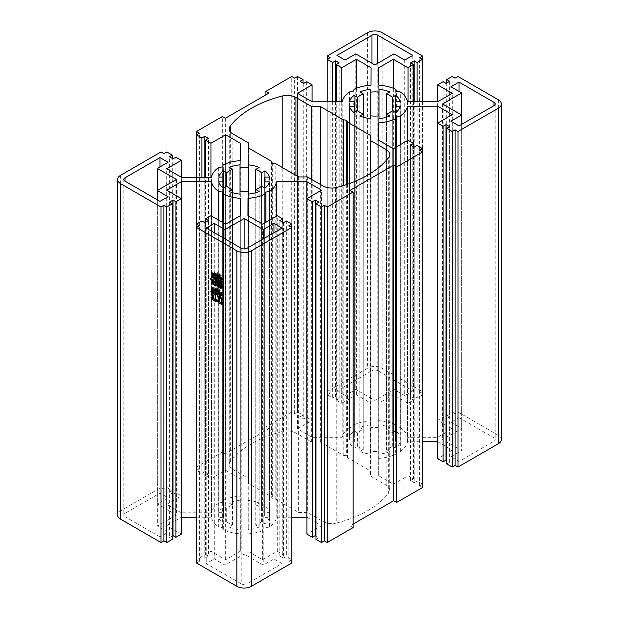 <?xml version="1.0" encoding="UTF-8"?>
<svg xmlns="http://www.w3.org/2000/svg" width="619" height="619" viewBox="0 0 619 619"><rect width="100%" height="100%" fill="white"/><g stroke="black" fill="none" stroke-linecap="round" stroke-linejoin="round"><path stroke-width="0.46" stroke-dasharray="3.1 2.32" d="M261.566 508.292L264.963 506.334A25.681 14.825 180 0 1 269.482 512.633L264.677 512.633A20.961 12.101 180 0 1 265.087 515.008A20.961 12.101 180 0 1 264.677 517.383L269.482 517.383A25.681 14.825 180 0 1 264.963 523.682L261.566 521.716L261.566 186.187L261.566 508.292A20.961 12.101 0 0 0 258.943 506.45A20.961 12.101 0 0 0 255.755 504.942L255.755 189.546M392.314 432.813L395.703 430.847A25.681 14.825 180 0 1 400.222 437.146L395.425 437.146A20.961 12.101 180 0 1 395.827 439.521A20.961 12.101 180 0 1 395.425 441.896L400.222 441.896A25.681 14.825 180 0 1 395.703 448.195L392.314 446.237L392.314 110.708L392.314 432.813A20.961 12.101 0 0 0 389.691 430.963A20.961 12.101 0 0 0 386.496 429.454L386.496 114.058M336.79 187.449L336.79 522.978A102.731 59.316 0 0 0 388.67 493.018L388.67 157.489M336.79 522.978A12.326 7.119 180 0 1 323.041 521.508L307.364 512.455L298.652 512.47L275.772 499.254L272.314 498.728L271.408 496.74L248.529 483.524L248.544 478.495L232.868 469.442A12.326 7.119 180 0 1 229.254 464.412A12.326 7.119 180 0 1 230.33 461.511A102.731 59.316 180 0 1 282.21 431.551A12.326 7.119 180 0 1 295.959 433.021L311.636 442.074L320.348 442.059L343.228 455.274L346.686 455.793L347.592 457.789L370.472 470.997L370.456 476.034L386.132 485.087A12.326 7.119 180 0 1 389.746 490.116A12.326 7.119 180 0 1 388.67 493.018M261.566 521.716A20.961 12.101 180 0 1 255.755 525.074L259.144 527.032A25.681 14.825 180 0 1 248.234 529.647L248.234 526.87A20.961 12.101 180 0 1 240.017 526.87L240.017 529.647A25.681 14.825 180 0 1 229.107 527.032L232.504 525.074A20.961 12.101 180 0 1 226.686 521.716L223.297 523.682A25.681 14.825 180 0 1 218.778 517.383L223.575 517.383A20.961 12.101 180 0 1 223.173 515.008A20.961 12.101 180 0 1 223.575 512.633L218.778 512.633A25.681 14.825 180 0 1 223.297 506.334L226.686 508.292A20.961 12.101 180 0 1 232.504 504.942L229.107 502.976A25.681 14.825 180 0 1 240.017 500.369L240.017 503.139A20.961 12.101 180 0 1 248.234 503.139L248.234 500.369A25.681 14.825 180 0 1 259.144 502.976L255.755 504.942M159.996 536.897L124.992 516.687L124.992 181.158L124.992 513.329L159.996 493.119L168.074 497.784L157.358 503.974L176.469 515.008L157.358 526.042L168.074 532.232L159.996 536.897L159.996 201.368M124.992 513.329A4.109 2.375 0 0 0 123.785 515.008A4.109 2.375 0 0 0 124.992 516.687M459.004 417.632L494.008 437.842L494.008 105.671L494.008 441.2L459.004 461.41L450.926 456.745L461.642 450.555L442.531 439.521L461.642 428.487L450.926 422.297L459.004 417.632L459.004 91.434M494.008 441.2A4.109 2.375 0 0 0 495.215 439.521A4.109 2.375 0 0 0 494.008 437.842M400.323 144.676L400.323 451.537L396.663 452.102L395.688 454.214L395.688 147.345M414.188 147.167L414.188 482.696L410.552 480.599L413.469 478.913L408.014 475.763L393.367 484.22L378.673 475.74L378.735 458.37A32.877 18.98 0 0 0 395.688 454.214M414.188 482.696L417.105 481.009L422.529 484.143L419.62 485.83L422.529 487.509M353.085 527.597L350.083 525.864L353.085 524.131M315.992 539.389L318.909 537.702L315.992 536.023M306.9 517.229L321.547 525.686L306.9 534.135M269.575 220.163L269.575 527.024A32.877 18.98 0 0 0 276.77 517.236L291.781 517.221M269.575 527.024L265.922 527.589L264.94 529.702L264.94 222.832M283.44 222.654L283.44 558.183L279.803 556.079L282.721 554.4L277.266 551.25L262.618 559.708L247.933 551.22L247.987 533.857A32.877 18.98 0 0 0 264.94 529.702M283.44 558.183L286.357 556.496L291.781 559.63L288.872 561.309L291.781 562.988M196.471 562.988L199.38 561.309L196.471 559.63L201.895 556.496L204.812 558.183L208.448 556.079L205.531 554.4L210.986 551.25L210.986 215.722M223.312 222.832L223.312 529.702A32.877 18.98 0 0 0 240.265 533.857L240.327 551.22L225.633 559.708L210.986 551.25M223.312 529.702L222.337 527.589L218.677 527.024L218.677 220.163M196.471 517.221L211.481 517.236A32.877 18.98 0 0 0 218.677 527.024M181.352 534.135L166.712 525.686L181.352 517.229M172.26 536.023L169.343 537.702L172.26 539.389M172.98 158.882L172.98 494.411L169.343 492.306L172.26 490.627L166.836 487.493L163.927 489.172L161.017 487.493L120.62 510.814A10.275 5.935 0 0 0 117.61 515.008M172.98 494.411L175.897 492.724L181.352 495.873L181.352 177.258M218.677 167.463L218.677 502.992A32.877 18.98 0 0 0 211.481 512.78L181.398 512.811L166.712 504.33L181.352 495.873M218.677 502.992L222.337 502.427L223.312 500.314L223.312 164.786M204.812 177.258L204.812 471.833L208.448 473.93L205.531 475.616L210.986 478.766L225.633 470.308L240.327 478.789L240.265 496.159A32.877 18.98 0 0 0 223.312 500.314M204.812 471.833L201.895 473.512L196.471 470.386L199.38 468.699L196.471 467.02L222.314 452.102L225.324 453.835L268.917 428.665L265.915 426.932L291.758 412.006L294.667 413.685L297.577 412.006L303.008 415.14L300.091 416.819L303.728 418.924L306.645 417.237L312.1 420.386L312.1 101.771M349.426 91.976L349.426 427.505A32.877 18.98 0 0 0 342.23 437.293L312.146 437.324L297.453 428.843L312.1 420.386M349.426 427.505L353.078 426.94L354.06 424.827L354.06 89.298M335.56 101.771L335.56 396.346L339.197 398.45L336.279 400.129L341.734 403.279L356.382 394.821L371.067 403.309L371.013 420.672A32.877 18.98 0 0 0 354.06 424.827M335.56 396.346L332.643 398.032L327.219 394.899L330.128 393.22L327.219 391.533L367.609 368.212L367.609 32.691M410.552 62.921L410.552 398.45L414.188 396.346L417.105 398.032L422.529 394.899L419.62 393.22L422.529 391.533L382.14 368.212A10.275 5.935 0 0 0 367.609 368.212M410.552 398.45L413.469 400.129L408.014 403.279L408.014 101.764M395.688 89.298L395.688 424.827A32.877 18.98 0 0 0 378.735 420.672L378.673 403.309L393.367 394.821L408.014 403.279M395.688 424.827L396.663 426.94L400.323 427.505L400.323 91.976M449.657 81.298L449.657 416.819L446.02 418.924L443.103 417.237L437.648 420.386L452.288 428.843L437.602 437.324L407.519 437.293A32.877 18.98 0 0 0 400.323 427.505M449.657 416.819L446.74 415.14L452.164 412.006L455.073 413.685L457.983 412.006L498.38 435.327L498.38 99.798M501.39 439.521A10.275 5.935 0 0 0 498.38 435.327M446.74 463.902L449.657 462.223L446.74 460.536M437.648 441.742L452.288 450.199L437.648 458.656M400.323 451.537A32.877 18.98 0 0 0 407.519 441.749L422.529 441.734M377.776 63.254L377.776 370.742L412.78 390.945L404.702 395.611L393.986 389.428L374.874 400.462L355.763 389.428L345.046 395.611L336.968 390.945L371.965 370.742L371.965 63.254M377.776 370.742A4.109 2.375 0 0 0 371.965 370.742M241.224 248.258L241.224 583.787L206.22 563.584L214.298 558.918L225.014 565.101L244.126 554.067L263.237 565.101L273.954 558.918L282.032 563.584L247.035 583.787L247.035 248.258M241.224 583.787A4.109 2.375 0 0 0 247.035 583.787M392.314 446.237A20.961 12.101 180 0 1 386.496 449.587L389.893 451.545A25.681 14.825 180 0 1 378.983 454.16L378.983 451.383A20.961 12.101 180 0 1 370.766 451.383L370.766 454.16A25.681 14.825 180 0 1 359.856 451.545L363.245 449.587A20.961 12.101 180 0 1 357.434 446.237L354.037 448.195A25.681 14.825 180 0 1 349.518 441.896L354.323 441.896A20.961 12.101 180 0 1 353.913 439.521A20.961 12.101 180 0 1 354.323 437.146L349.518 437.146A25.681 14.825 180 0 1 354.037 430.847L357.434 432.813A20.961 12.101 180 0 1 363.245 429.454L359.856 427.497A25.681 14.825 180 0 1 370.766 424.882L370.766 427.659A20.961 12.101 180 0 1 378.983 427.659L378.983 424.882A25.681 14.825 180 0 1 389.893 427.497L386.496 429.454M248.529 483.524L248.529 148.003L248.544 478.495M271.408 161.211L271.408 496.74M298.652 176.941L298.652 512.47M275.772 499.254L275.772 163.726M307.364 176.926L307.364 512.455M370.456 173.467L370.456 476.034M370.472 135.476L370.472 470.997M347.592 184.207L347.592 457.789M320.348 184.423L320.348 442.059M343.228 455.274L343.228 185.63M311.636 179.394L311.636 442.074M255.755 192.702L255.755 525.074M269.482 517.383L269.482 181.854M264.963 188.153L264.963 523.682M264.677 512.633L264.677 181.854M264.677 187.99L264.677 517.383M264.963 506.334L264.963 177.104M269.482 177.104L269.482 512.633M248.234 500.369L248.234 164.84M259.144 167.455L259.144 502.976M240.017 503.139L240.017 500.369M248.234 526.87L248.234 503.139M229.107 502.976L229.107 167.455M240.017 164.84L240.017 167.617M226.686 508.292L226.686 521.716M232.504 189.546L232.504 504.942M218.778 512.633L218.778 177.104M223.297 177.104L223.297 506.334M223.575 517.383L223.575 187.99M223.575 181.854L223.575 512.633M223.297 523.682L223.297 188.153M218.778 181.854L218.778 517.383M232.504 525.074L232.504 192.702M240.017 529.647L240.017 194.118M229.107 191.503L229.107 527.032M240.017 191.341L240.017 526.87M259.144 527.032L259.144 191.503M248.234 194.118L248.234 529.647M168.074 196.703L168.074 532.232M157.358 199.844L157.358 526.042M176.469 179.479L176.469 515.008M157.358 190.513L157.358 503.974M168.074 162.255L168.074 497.784M159.996 166.921L159.996 493.119M450.926 86.768L450.926 422.297M461.642 115.026L461.642 428.487M442.531 103.992L442.531 439.521M461.642 124.357L461.642 450.555M450.926 121.216L450.926 456.745M459.004 125.881L459.004 461.41M407.519 441.749L407.519 140.521M378.735 140.242L378.735 458.37M378.673 475.74L378.673 140.211M393.367 484.22L393.367 148.692M408.014 475.763L408.014 140.234M413.469 478.913L413.469 146.749M417.105 145.488L417.105 481.009M422.529 484.143L422.529 151.98M350.083 525.864L350.083 190.335M321.547 525.686L321.547 190.157M276.77 517.236L276.77 216M247.987 215.729L247.987 533.857M247.933 551.22L247.933 215.691M262.618 559.708L262.618 224.179M277.266 551.25L277.266 215.722M282.721 554.4L282.721 222.236M286.357 220.968L286.357 556.496M291.781 559.63L291.781 227.467M196.471 227.467L196.471 559.63M201.895 556.496L201.895 220.968M205.531 222.236L205.531 554.4M225.633 559.708L225.633 224.179M240.327 551.22L240.327 215.691M240.265 533.857L240.265 215.729M211.481 216L211.481 517.236M166.712 525.686L166.712 190.157M161.017 487.493L161.017 151.965M166.836 151.965L166.836 487.493M172.26 490.627L172.26 158.464M175.897 157.195L175.897 492.724M166.712 504.33L166.712 168.801M181.398 512.811L181.398 177.282M211.481 512.78L211.481 177.251M240.265 160.631L240.265 496.159M240.327 478.789L240.327 143.26M225.633 470.308L225.633 163.787M210.986 478.766L210.986 177.251M205.531 475.616L205.531 177.258M201.895 177.258L201.895 473.512M196.471 470.386L196.471 177.266M196.471 134.857L196.471 467.02M222.314 452.102L222.314 116.573M225.324 118.306L225.324 453.835M268.917 428.665L268.917 93.136M265.915 94.869L265.915 426.932M291.758 412.006L291.758 76.477M297.577 76.477L297.577 412.006M303.008 415.14L303.008 82.977M306.645 81.708L306.645 417.237M297.453 428.843L297.453 93.314M312.146 437.324L312.146 101.795M342.23 437.293L342.23 101.764M371.013 85.143L371.013 420.672M371.067 403.309L371.067 67.781M356.382 394.821L356.382 88.3M341.734 403.279L341.734 101.764M336.279 400.129L336.279 101.771M332.643 101.779L332.643 398.032M327.219 394.899L327.219 101.779M327.219 59.37L327.219 391.533M422.529 391.533L422.529 59.37M422.529 101.779L422.529 394.899M417.105 398.032L417.105 101.779M413.469 101.771L413.469 400.129M393.367 394.821L393.367 88.3M378.673 403.309L378.673 67.781M378.735 420.672L378.735 85.143M407.519 101.764L407.519 437.293M437.602 437.324L437.602 101.795M452.288 428.843L452.288 93.314M437.648 420.386L437.648 101.771M443.103 417.237L443.103 81.708M446.74 82.977L446.74 415.14M452.164 412.006L452.164 76.477M457.983 76.477L457.983 412.006M452.288 450.199L452.288 114.67M336.968 55.416L336.968 390.945M345.046 60.082L345.046 395.611M355.763 53.899L355.763 389.428M374.874 64.933L374.874 400.462M393.986 53.899L393.986 389.428M404.702 60.082L404.702 395.611M412.78 55.416L412.78 390.945M282.032 228.055L282.032 563.584M273.954 232.721L273.954 558.918M263.237 238.903L263.237 565.101M244.126 248.954L244.126 554.067M225.014 238.903L225.014 565.101M214.298 232.721L214.298 558.918M206.22 228.055L206.22 563.584M400.222 441.896L400.222 106.367M395.703 112.666L395.703 448.195M395.425 437.146L395.425 106.367M395.425 112.503L395.425 441.896M395.703 430.847L395.703 101.617M400.222 101.617L400.222 437.146M378.983 424.882L378.983 89.353M389.893 91.968L389.893 427.497M370.766 427.659L370.766 451.383M378.983 451.383L378.983 427.659M359.856 427.497L359.856 91.968M370.766 89.353L370.766 424.882M357.434 432.813L357.434 446.237M363.245 114.058L363.245 429.454M349.518 437.146L349.518 101.617M354.037 101.617L354.037 430.847M354.323 441.896L354.323 112.503M354.323 106.367L354.323 437.146M354.037 448.195L354.037 112.666M349.518 106.367L349.518 441.896M363.245 449.587L363.245 117.215M370.766 454.16L370.766 118.631M359.856 116.024L359.856 451.545M389.893 451.545L389.893 116.024M378.983 118.631L378.983 454.16M386.496 117.215L386.496 449.587M272.314 163.207L272.314 498.728M346.686 184.516L346.686 455.793M396.663 452.102L396.663 146.78M410.552 480.599L410.552 145.07M419.62 485.83L419.62 150.301M318.909 537.702L318.909 202.181M265.922 527.589L265.922 222.267M279.803 556.079L279.803 220.55M288.872 561.309L288.872 225.78M199.38 561.309L199.38 225.78M204.812 558.183L204.812 222.654M208.448 220.55L208.448 556.079M222.337 527.589L222.337 222.267M169.343 202.181L169.343 537.702M163.927 489.172L163.927 153.644M169.343 492.306L169.343 156.777M222.337 502.427L222.337 166.898M208.448 473.93L208.448 138.401M199.38 468.699L199.38 133.17M294.667 413.685L294.667 78.156M300.091 416.819L300.091 81.298M303.728 83.395L303.728 418.924M353.078 426.94L353.078 91.411M339.197 398.45L339.197 62.921M330.128 393.22L330.128 57.691M419.62 393.22L419.62 57.691M414.188 396.346L414.188 101.771M396.663 426.94L396.663 91.411M446.02 418.924L446.02 83.395M455.073 413.685L455.073 78.156M449.657 462.223L449.657 126.694M213.601 280.252L213.957 282.31L216.696 283.889L216.696 281.444L212.309 278.976L211.946 277.869L216.696 280.67L216.696 278.233L213.083 276.144L212.719 275.099L217.47 277.838L217.006 280.848L218.553 281.746L217.934 278.643L222.685 281.39L222.267 283.053L224.024 284.663L223.405 285.498L222.267 283.471L222.739 287.378L222.066 287.765L218.453 285.258L218.553 282.519L217.006 281.63L217.47 284.817L216.797 285.204L213.803 282.999L212.619 281.243L213.601 280.252L212.147 281.096M213.803 280.376L212.356 281.212M213.957 282.31L212.51 283.154M216.696 283.889L215.551 284.554M216.696 281.444L215.915 281.9M212.309 278.976L211.597 279.386M211.946 277.869L210.499 278.712M216.696 280.67L215.551 281.336M216.696 278.233L215.961 278.651M213.083 276.144L212.317 276.585M212.719 275.099L211.272 275.942M217.47 277.838L216.016 278.682M217.006 278.349L215.551 279.184M217.006 280.848L215.551 281.691M218.553 281.746L217.408 282.403M218.553 279.834L217.78 280.283M218.244 279.656L217.478 280.105M217.934 278.643L216.48 279.486M222.685 281.39L221.231 282.225L221.958 281.807L220.619 281.034L220.619 285.676L221.958 286.458L221.958 281.807M222.267 282.047L220.821 282.883M222.267 283.053L220.821 283.897M224.024 284.663L222.577 285.506M223.405 285.498L221.95 286.342M222.267 283.471L221.084 284.16M222.267 286.574L220.821 287.409M222.739 287.378L221.285 288.214M222.066 287.765L220.612 288.601M221.803 287.139L220.944 287.634M218.453 285.258L217.718 285.684M218.143 284.253L216.689 285.088M218.553 284.485L217.408 285.15M218.553 282.519L217.408 283.177M217.006 281.63L216.224 282.078M217.006 284.013L215.551 284.848M217.47 284.817L216.016 285.653M216.797 285.204L215.35 286.04M216.542 284.578L215.683 285.073M213.803 282.999L213.021 283.448M212.309 281.614L211.164 282.078M220.31 285.498L220.31 280.848L218.863 280.02L218.863 284.663L220.31 285.498L219.165 286.164M221.958 286.458L220.821 287.115M220.619 285.676L219.165 286.52M220.619 281.034L219.846 281.475M220.31 280.848L219.536 281.297M218.863 284.663L217.408 285.506M218.863 280.02L218.089 280.469M217.006 275.068L213.911 273.281L214.839 275.548L212.518 272.12L213.238 271.818L217.006 274.294L216.851 272.476L217.315 272.205L217.315 274.472L219.381 275.664L219.381 274.418L218.399 272.716L223.977 278.318L223.405 279.301L221.703 277.126L222.221 279.687L221.393 280.105L221.393 276.825L219.691 274.774L219.691 277.157L220.256 278.14L219.381 278.589L219.381 276.438L217.315 275.246L217.88 277.01L217.006 277.451L217.006 275.068L216.224 275.525M213.911 273.281L213.129 273.73M214.994 275.517L213.54 276.353M214.839 275.548L213.516 276.306M212.518 272.12L211.064 272.956M213.238 271.818L211.783 272.662M214.112 272.623L212.665 273.466M217.006 274.294L215.861 274.952M217.006 274L215.861 274.658M216.851 272.476L217.315 272.205M217.315 274.472L215.861 275.316M219.381 275.664L218.236 276.329M219.381 274.418L218.221 275.084M223.977 278.318L222.523 279.154M223.405 279.301L221.95 280.144M223.095 278.589L222.353 279.014M221.703 277.126L220.782 277.66M221.703 278.798L220.248 279.633M222.221 279.687L220.766 280.531M221.393 280.105L220.743 280.484M221.393 276.825L220.465 277.366M219.691 274.774L218.546 275.432M219.691 277.157L218.236 277.993M220.256 278.14L218.809 278.976M219.381 278.589L218.778 278.937M219.381 276.438L218.236 277.103M217.315 275.246L216.534 275.703M217.315 276.02L215.861 276.863M217.88 277.01L216.433 277.846M217.006 277.451L216.402 277.799M218.863 299.983L219.59 300.401L219.59 296.292L218.762 294.915L223.405 297.6L222.995 302.25L223.513 302.962L222.894 303.62L219.227 301.089L218.863 299.983L217.408 300.826M219.59 300.401L218.445 301.058M219.59 296.292L218.863 296.702M219.018 295.959L218.314 296.369M218.762 294.915L217.308 295.758M223.405 297.6L221.95 298.435M222.995 298.257L221.54 299.093M222.995 302.25L221.54 303.086M223.513 302.962L222.059 303.805M222.894 303.62L221.44 304.455M222.531 302.931L221.757 303.38M219.227 301.089L218.546 301.476M219.9 300.579L222.685 302.188L222.685 298.079L219.9 296.47L219.9 300.579L218.445 301.422M222.685 302.188L221.54 302.846M222.685 298.079L221.896 298.536M219.9 296.47L219.172 296.888M212.464 296.826L213.447 297.391L213.447 292.083L212.565 291.58L212.255 290.504L217.78 293.692L217.261 294.288L217.261 299.48L217.834 300.285L217.161 300.849L212.774 297.901L212.464 296.826L211.009 297.662M213.447 297.391L212.302 298.048M213.447 292.083L212.719 292.508M212.565 291.58L211.86 291.99M212.255 290.504L210.808 291.348M217.78 293.692L216.325 294.536M217.261 294.288L215.814 295.131M217.261 299.48L215.814 300.316M217.834 300.285L216.379 301.12M217.161 300.849L215.706 301.685M216.797 300.161L216.023 300.61M212.774 297.901L212.302 298.172M216.952 299.418L216.952 294.11L213.756 292.269L213.756 297.569L216.952 299.418L215.814 300.076M216.952 294.11L216.271 294.505M213.756 297.569L212.302 298.412M213.756 292.269L213.029 292.686M216.905 290.326L214.012 288.663L214.94 291.464L212.565 287.464L213.393 287.231L216.905 289.491L216.751 287.556L217.215 287.286L217.215 289.669L219.281 290.868L219.281 289.615L218.298 287.858L223.977 293.754L223.358 294.652L221.602 292.385L221.602 294.172L222.267 295.333L221.293 295.72L221.293 292.083L219.59 289.971L219.59 292.833L220.209 293.901L219.281 294.319L219.281 291.696L217.215 290.504L217.834 292.71L216.905 293.073L216.905 290.326L216.17 290.752M214.012 288.663L213.284 289.081M215.095 291.433L213.64 292.269M214.94 291.464L213.625 292.222M212.565 287.464L211.118 288.307M213.393 287.231L211.938 288.067M214.112 287.881L212.665 288.725M216.905 289.491L215.76 290.156M216.905 289.073L215.76 289.738M216.751 287.556L217.215 287.286M217.215 289.669L215.76 290.512M219.281 290.868L218.136 291.526M219.281 289.615L218.143 290.265M218.19 287.974L216.874 288.733M218.298 287.858L216.843 288.694M223.977 293.754L222.523 294.598M223.358 294.652L221.904 295.487M223.049 293.932L222.275 294.381M221.602 292.385L220.681 292.911M221.602 294.172L220.147 295.008M222.267 295.333L220.821 296.176M221.293 295.72L220.743 296.037M221.293 292.083L220.379 292.617M219.59 289.971L218.461 290.621M219.59 292.833L218.136 293.669M220.209 293.901L218.755 294.745M219.281 294.319L218.7 294.652M219.281 291.696L218.136 292.361M217.215 290.504L216.48 290.93M217.215 291.642L215.76 292.478M217.834 292.71L216.379 293.553M216.905 293.073L216.302 293.414M323.041 185.979L323.041 521.508M386.132 485.087L386.132 160.538M282.21 431.551L282.21 167.447M295.959 175.386L295.959 433.021M230.33 461.511L230.33 131.785M232.868 469.442L232.868 133.913M120.62 175.285L120.62 510.814M382.14 32.691L382.14 368.212M389.746 154.588L389.746 490.116M229.254 128.884L229.254 464.412M265.087 179.479L265.087 515.008M223.173 179.479L223.173 515.008M395.827 103.992L395.827 439.521M353.913 103.992L353.913 439.521M123.785 179.479L123.785 515.008M495.215 103.992L495.215 439.521"/><path stroke-width="0.93" d="M261.566 172.763L261.566 186.187L264.963 188.153A25.681 14.825 180 0 0 269.482 181.854L264.677 181.854L264.677 177.104L269.482 177.104A25.681 14.825 180 0 0 264.963 170.805L261.566 172.763A20.961 12.101 180 0 0 258.943 170.921A20.961 12.101 180 0 0 255.755 169.413L259.144 167.455A25.681 14.825 180 0 0 248.234 164.84L248.234 194.118A25.681 14.825 180 0 0 259.144 191.503L255.755 189.546L255.755 192.702M392.314 97.284L392.314 110.708L395.703 112.666A25.681 14.825 180 0 0 400.222 106.367L395.425 106.367L395.425 101.617L400.222 101.617A25.681 14.825 180 0 0 395.703 95.318L392.314 97.284A20.961 12.101 180 0 0 389.691 95.434A20.961 12.101 180 0 0 386.496 93.926L389.893 91.968A25.681 14.825 180 0 0 378.983 89.353L378.983 118.631A25.681 14.825 180 0 0 389.893 116.024L386.496 114.058L386.496 117.215M211.009 297.662L211.992 298.226L211.992 292.926L211.118 292.416L210.808 291.348L216.325 294.536L215.814 295.131L215.814 300.316L216.379 301.12L215.706 301.685L211.319 298.737L211.009 297.662M215.551 275.912L212.456 274.124L213.385 276.384L211.064 272.956L211.783 272.662L215.551 275.138L215.397 273.319L215.861 273.049L215.861 275.316L217.927 276.507L217.927 275.254L216.944 273.552L222.523 279.154L221.95 280.144L220.248 277.962L220.766 280.531L219.938 280.949L219.938 277.668L218.236 275.61L218.236 277.993L218.809 278.976L217.927 279.424L217.927 277.281L215.861 276.089L216.433 277.846L215.551 278.295L215.551 275.912L216.224 275.525M196.471 224.101L196.471 227.467L236.86 250.788A10.275 5.935 0 0 0 251.391 250.788L291.781 227.467L288.872 225.78L291.781 224.101L286.357 220.968L283.44 222.654L279.803 220.55L282.721 218.871L277.266 215.722L262.618 224.179L247.933 215.691L247.987 198.328A32.877 18.98 0 0 0 264.94 194.173L265.922 192.06L269.575 191.495A32.877 18.98 0 0 0 276.77 181.707L306.854 181.677L321.547 190.157L306.9 198.614L312.355 201.763L315.272 200.076L318.909 202.181L315.992 203.86L321.423 206.994L324.333 205.315L327.242 206.994L353.085 192.068L350.083 190.335L393.676 165.165L396.686 166.898L422.529 151.98L419.62 150.301L422.529 148.614L417.105 145.488L414.188 147.167L410.552 145.07L413.469 143.384L408.014 140.234L393.367 148.692L378.673 140.211L378.735 122.841A32.877 18.98 0 0 0 395.688 118.686L396.663 116.573L400.323 116.008A32.877 18.98 0 0 0 407.519 106.22L437.602 106.189L452.288 114.67L437.648 123.127L443.103 126.276L446.02 124.589L449.657 126.694L446.74 128.373L452.164 131.507L455.073 129.828L457.983 131.507L498.38 108.186A10.275 5.935 0 0 0 501.39 103.992A10.275 5.935 0 0 0 498.38 99.798L457.983 76.477L455.073 78.156L452.164 76.477L446.74 79.611L449.657 81.298L446.02 83.395L443.103 81.708L437.648 84.865L452.288 93.314L437.602 101.795L407.519 101.764A32.877 18.98 0 0 0 400.323 91.976L396.663 91.411L395.688 89.298A32.877 18.98 0 0 0 378.735 85.143L378.673 67.781L393.367 59.292L408.014 67.75L413.469 64.6L410.552 62.921L414.188 60.817L417.105 62.504L422.529 59.37L419.62 57.691L422.529 56.012L382.14 32.691A10.275 5.935 0 0 0 367.609 32.691L327.219 56.012L330.128 57.691L327.219 59.37L332.643 62.504L335.56 60.817L339.197 62.921L336.279 64.6L341.734 67.75L356.382 59.292L371.067 67.781L371.013 85.143A32.877 18.98 0 0 0 354.06 89.298L353.078 91.411L349.426 91.976A32.877 18.98 0 0 0 342.23 101.764L312.146 101.795L297.453 93.314L312.1 84.865L306.645 81.708L303.728 83.395L300.091 81.298L303.008 79.611L297.577 76.477L294.667 78.156L291.758 76.477L265.915 91.403L268.917 93.136L225.324 118.306L222.314 116.573L196.471 131.491L199.38 133.17L196.471 134.857L201.895 137.991L204.812 136.304L208.448 138.401L205.531 140.087L210.986 143.237L225.633 134.78L240.327 143.26L240.265 160.631A32.877 18.98 0 0 0 223.312 164.786L222.337 166.898L218.677 167.463A32.877 18.98 0 0 0 211.481 177.251L181.398 177.282L166.712 168.801L181.352 160.344L175.897 157.195L172.98 158.882L169.343 156.777L172.26 155.098L166.836 151.965L163.927 153.644L161.017 151.965L120.62 175.285A10.275 5.935 0 0 0 117.61 179.479A10.275 5.935 0 0 0 120.62 183.673L161.017 206.994L163.927 205.315L166.836 206.994L172.26 203.86L169.343 202.181L172.98 200.076L175.897 201.763L181.352 198.614L166.712 190.157L181.398 181.677L211.481 181.707A32.877 18.98 0 0 0 218.677 191.495L222.337 192.06L223.312 194.173A32.877 18.98 0 0 0 240.265 198.328L240.327 215.691L225.633 224.179L210.986 215.722L205.531 218.871L208.448 220.55L204.812 222.654L201.895 220.968L196.471 224.101L199.38 225.78L196.471 227.467L196.471 562.988L236.86 586.309A10.275 5.935 0 0 0 251.391 586.309L291.781 562.988L291.781 224.101M211.164 282.078L212.356 281.212L212.51 283.154L215.242 284.732L215.242 282.287L210.855 279.811L210.499 278.712L215.242 281.513L215.242 279.068L211.628 276.979L211.272 275.942L216.016 278.682L215.551 281.691L217.099 282.581L216.48 279.486L221.231 282.225L220.821 283.897L222.577 285.506L221.95 286.342L220.821 284.314L221.285 288.214L220.612 288.601L216.998 286.102L217.099 283.363L215.551 282.465L216.016 285.653L215.35 286.04L212.356 283.835L211.164 282.078L212.309 281.614M217.408 300.826L218.136 301.236L218.136 297.128L217.308 295.758L221.95 298.435L221.54 303.086L222.059 303.805L221.44 304.455L217.772 301.925L217.408 300.826M215.451 291.17L212.557 289.499L213.485 292.3L211.118 288.307L211.938 288.067L215.451 290.334L215.296 288.392L215.76 288.129L215.76 290.512L217.826 291.704L217.826 290.45L216.843 288.694L222.523 294.598L221.904 295.487L220.147 293.22L220.147 295.008L220.821 296.176L219.838 296.563L219.838 292.926L218.136 290.806L218.136 293.669L218.755 294.745L217.826 295.162L217.826 292.539L215.76 291.348L216.379 293.553L215.451 293.909L215.451 291.17L216.17 290.752M346.686 120.272L347.592 122.26L370.472 135.476L370.456 140.505L386.132 149.558A12.326 7.119 180 0 1 389.746 154.588A12.326 7.119 180 0 1 388.67 157.489A102.731 59.316 180 0 1 336.79 187.449A12.326 7.119 180 0 1 323.041 185.979L307.364 176.926L298.652 176.941L275.772 163.726L272.314 163.207L271.408 161.211L248.529 148.003L248.544 142.966L232.868 133.913A12.326 7.119 180 0 1 229.254 128.884A12.326 7.119 180 0 1 230.33 125.982A102.731 59.316 180 0 1 282.21 96.022A12.326 7.119 180 0 1 295.959 97.493L311.636 106.545L320.348 106.53L343.228 119.746L346.686 120.272L346.686 184.516M353.085 524.131L393.676 500.694L396.686 502.427L422.529 487.509L422.529 148.614M315.992 203.86L315.992 539.389L321.423 542.523L324.333 540.844L327.242 542.523L353.085 527.597L353.085 192.068M315.992 536.023L315.272 535.605L312.355 537.292L306.9 534.135L306.9 198.614M291.781 517.221L306.9 517.229M181.352 517.229L196.471 517.221M172.26 536.023L172.98 535.605L175.897 537.292L181.352 534.135L181.352 198.614M117.61 179.479L117.61 515.008A10.275 5.935 0 0 0 120.62 519.202L161.017 542.523L163.927 540.844L166.836 542.523L172.26 539.389L172.26 203.86M446.74 128.373L446.74 463.902L452.164 467.036L455.073 465.356L457.983 467.036L498.38 443.715A10.275 5.935 0 0 0 501.39 439.521L501.39 103.992M446.74 460.536L446.02 460.118L443.103 461.805L437.648 458.656L437.648 123.127M422.529 441.734L437.648 441.742M395.425 101.617A20.961 12.101 180 0 1 395.827 103.992A20.961 12.101 180 0 1 395.425 106.367L395.425 112.503M392.314 110.708A20.961 12.101 180 0 1 386.496 114.058L386.496 93.926M378.983 115.861A20.961 12.101 180 0 1 370.766 115.861L370.766 89.353A25.681 14.825 180 0 0 359.856 91.968L363.245 93.926L363.245 114.058L359.856 116.024A25.681 14.825 180 0 0 370.766 118.631L370.766 115.861M363.245 117.215L363.245 114.058A20.961 12.101 180 0 1 357.434 110.708L357.434 97.284L354.037 95.318L354.037 101.617M354.323 112.503L354.323 106.367L349.518 106.367A25.681 14.825 180 0 0 354.037 112.666L357.434 110.708M354.323 106.367A20.961 12.101 180 0 1 353.913 103.992A20.961 12.101 180 0 1 354.323 101.617L354.323 106.367M354.037 95.318A25.681 14.825 180 0 0 349.518 101.617L354.323 101.617M357.434 97.284A20.961 12.101 180 0 1 363.245 93.926M370.766 92.13A20.961 12.101 180 0 1 378.983 92.13M261.566 186.187A20.961 12.101 180 0 1 255.755 189.546L255.755 169.413M248.234 191.341A20.961 12.101 180 0 1 240.017 191.341L240.017 164.84A25.681 14.825 180 0 0 229.107 167.455L232.504 169.413L232.504 189.546L229.107 191.503A25.681 14.825 180 0 0 240.017 194.118L240.017 167.617A20.961 12.101 180 0 1 248.234 167.617M232.504 192.702L232.504 189.546A20.961 12.101 180 0 1 226.686 186.187L226.686 172.763L223.297 170.805L223.297 177.104M223.575 187.99L223.575 181.854L218.778 181.854A25.681 14.825 180 0 0 223.297 188.153L226.686 186.187M223.575 181.854A20.961 12.101 180 0 1 223.173 179.479A20.961 12.101 180 0 1 223.575 177.104L223.575 181.854M223.297 170.805A25.681 14.825 180 0 0 218.778 177.104L223.575 177.104M226.686 172.763A20.961 12.101 180 0 1 232.504 169.413M264.677 177.104A20.961 12.101 180 0 1 265.087 179.479A20.961 12.101 180 0 1 264.677 181.854L264.677 187.99M263.237 229.572L273.954 223.389L282.032 228.055L247.035 248.258A4.109 2.375 180 0 1 241.224 248.258L206.22 228.055L214.298 223.389L225.014 229.572L244.126 218.538L263.237 229.572L263.237 238.903M157.358 168.445L157.358 190.513L168.074 196.703L159.996 201.368L124.992 181.158A4.109 2.375 180 0 1 123.785 179.479A4.109 2.375 180 0 1 124.992 177.8L159.996 157.59L168.074 162.255L157.358 168.445L176.469 179.479L157.358 190.513L157.358 199.844M355.763 53.899L345.046 60.082L336.968 55.416L371.965 35.213A4.109 2.375 180 0 1 377.776 35.213L412.78 55.416L404.702 60.082L393.986 53.899L374.874 64.933L355.763 53.899M461.642 92.958L450.926 86.768L459.004 82.103L494.008 102.313A4.109 2.375 180 0 1 495.215 103.992A4.109 2.375 180 0 1 494.008 105.671L459.004 125.881L450.926 121.216L461.642 115.026L442.531 103.992L461.642 92.958L461.642 124.357M248.544 142.966L248.544 148.011M370.456 140.505L370.456 173.467M347.592 122.26L347.592 184.207M320.348 106.53L320.348 184.423M343.228 185.63L343.228 119.746M311.636 106.545L311.636 179.394M264.963 177.104L264.963 170.805M159.996 157.59L159.996 166.921M459.004 82.103L459.004 91.434M400.323 116.008L400.323 144.676M407.519 140.521L407.519 106.22M378.735 122.841L378.735 140.242M395.688 147.345L395.688 118.686M413.469 146.749L413.469 143.384M396.686 502.427L396.686 166.898M393.676 165.165L393.676 500.694M327.242 542.523L327.242 206.994M321.423 206.994L321.423 542.523M312.355 201.763L312.355 537.292M306.854 517.205L306.854 181.677M276.77 216L276.77 181.707M269.575 191.495L269.575 220.163M247.987 198.328L247.987 215.729M264.94 222.832L264.94 194.173M282.721 222.236L282.721 218.871M205.531 218.871L205.531 222.236M240.265 215.729L240.265 198.328M223.312 194.173L223.312 222.832M211.481 181.707L211.481 216M218.677 220.163L218.677 191.495M181.398 517.205L181.398 181.677M175.897 537.292L175.897 201.763M166.836 542.523L166.836 206.994M161.017 206.994L161.017 542.523M172.26 158.464L172.26 155.098M181.352 177.258L181.352 160.344M225.633 163.787L225.633 134.78M210.986 177.251L210.986 143.237M205.531 177.258L205.531 140.087M201.895 137.991L201.895 177.258M196.471 177.266L196.471 131.491M265.915 91.403L265.915 94.869M303.008 82.977L303.008 79.611M312.1 101.771L312.1 84.865M356.382 88.3L356.382 59.292M341.734 101.764L341.734 67.75M336.279 101.771L336.279 64.6M332.643 62.504L332.643 101.779M327.219 101.779L327.219 56.012M422.529 101.779L422.529 56.012M417.105 101.779L417.105 62.504M413.469 64.6L413.469 101.771M408.014 101.764L408.014 67.75M393.367 88.3L393.367 59.292M437.648 101.771L437.648 84.865M446.74 79.611L446.74 82.977M457.983 467.036L457.983 131.507M452.164 131.507L452.164 467.036M443.103 126.276L443.103 461.805M437.602 441.718L437.602 106.189M273.954 223.389L273.954 232.721M244.126 218.538L244.126 248.954M225.014 229.572L225.014 238.903M214.298 223.389L214.298 232.721M395.703 101.617L395.703 95.318M396.663 146.78L396.663 116.573M324.333 540.844L324.333 205.315M315.272 200.076L315.272 535.605M265.922 222.267L265.922 192.06M222.337 222.267L222.337 192.06M172.98 535.605L172.98 200.076M163.927 540.844L163.927 205.315M204.812 136.304L204.812 177.258M335.56 60.817L335.56 101.771M414.188 101.771L414.188 60.817M455.073 465.356L455.073 129.828M446.02 124.589L446.02 460.118M215.915 281.9L215.242 282.287M211.597 279.386L210.855 279.811M215.961 278.651L215.242 279.068M212.317 276.585L211.628 276.979M217.78 280.283L217.099 280.678M217.478 280.105L216.789 280.5M220.944 287.634L220.356 287.982M217.718 285.684L216.998 286.102M216.224 282.078L215.551 282.465M215.683 285.073L215.087 285.413M213.021 283.448L212.356 283.835M220.511 287.293L220.511 282.643L219.165 281.869L219.165 286.52L220.821 287.115M221.231 282.225L220.511 282.643M219.846 281.475L219.165 281.869M218.855 286.342L218.855 281.691L217.408 280.856L217.408 285.506L219.165 286.164M219.536 281.297L218.855 281.691M218.089 280.469L217.408 280.856M213.129 273.73L212.456 274.124M215.861 273.049L215.397 273.319M222.353 279.014L221.641 279.424M220.782 277.66L220.248 277.962M220.743 280.484L219.938 280.949M220.465 277.366L219.938 277.668M218.778 278.937L217.927 279.424M216.534 275.703L215.861 276.089M216.402 277.799L215.551 278.295M218.863 296.702L218.136 297.128M218.314 296.369L217.563 296.803M221.757 303.38L221.076 303.774M218.546 301.476L217.772 301.925M221.231 303.031L221.231 298.915L218.445 297.306L218.445 301.422L221.54 302.846M221.896 298.536L221.231 298.915M219.172 296.888L218.445 297.306M212.719 292.508L211.992 292.926M211.86 291.99L211.118 292.416M216.023 300.61L215.35 301.004M212.302 298.172L211.319 298.737M215.505 300.254L215.505 294.954L212.302 293.104L212.302 298.412L215.814 300.076M216.271 294.505L215.505 294.954M213.029 292.686L212.302 293.104M213.284 289.081L212.557 289.499M215.76 288.129L215.296 288.392M222.275 294.381L221.594 294.776M220.681 292.911L220.147 293.22M220.743 296.037L219.838 296.563M220.379 292.617L219.838 292.926M218.7 294.652L217.826 295.162M216.48 290.93L215.76 291.348M216.302 293.414L215.451 293.909M236.86 250.788L236.86 586.309M386.132 160.538L386.132 149.558M282.21 167.447L282.21 96.022M295.959 97.493L295.959 175.386M230.33 131.785L230.33 125.982M124.992 177.8L124.992 181.158M494.008 105.671L494.008 102.313M251.391 586.309L251.391 250.788M120.62 519.202L120.62 183.673M498.38 108.186L498.38 443.715M371.965 63.254L371.965 35.213M377.776 35.213L377.776 63.254"/></g></svg>
